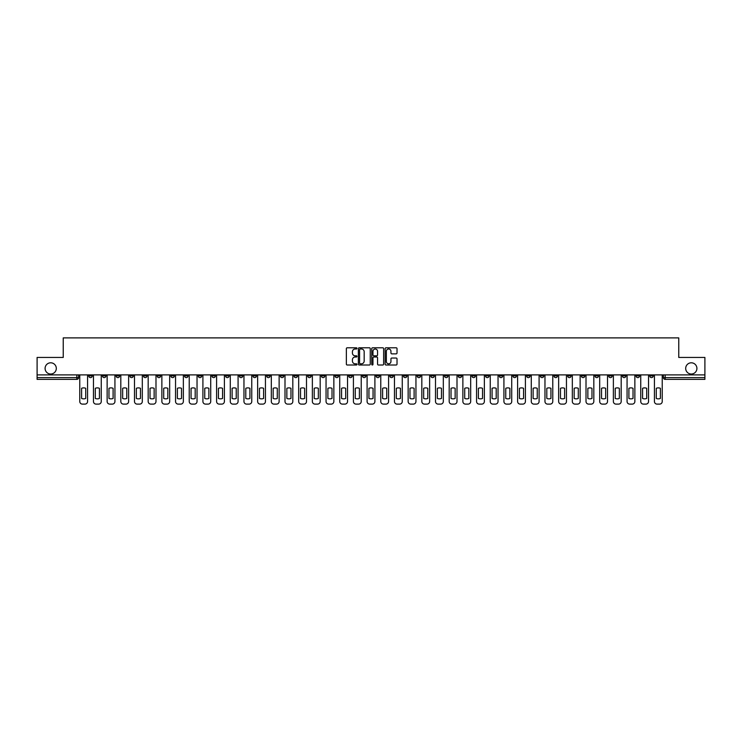 <?xml version="1.0" encoding="UTF-8"?>
<svg xmlns="http://www.w3.org/2000/svg" width="742" height="742" viewBox="0 0 742 742"><rect width="100%" height="100%" fill="white"/><g stroke="black" fill="none" stroke-linecap="round" stroke-linejoin="round"><path stroke-width="1.11" d="M356.967 348.388A0.603 0.603 0 0 0 356.364 347.785L347.219 347.785A0.863 0.863 0 0 0 346.356 348.647L346.356 364.146A0.863 0.863 0 0 0 347.219 365.008L356.364 365.008A0.603 0.603 0 0 0 356.967 364.405A0.603 0.603 0 0 0 356.364 363.803L355.177 363.803A2.755 2.755 0 0 1 352.422 361.048L352.422 359.759A2.755 2.755 0 0 1 355.177 357.004L356.364 357.004A0.603 0.603 0 0 0 356.967 356.401A0.603 0.603 0 0 0 356.364 355.798L355.177 355.798A2.755 2.755 0 0 1 352.422 353.044L352.422 351.745A2.755 2.755 0 0 1 355.177 348.99L356.364 348.99A0.603 0.603 0 0 0 356.967 348.388M685.691 368.412A5.611 5.611 0 0 0 691.303 374.024A5.611 5.611 0 0 0 696.914 368.412A5.611 5.611 0 0 0 691.303 362.801A5.611 5.611 0 0 0 685.691 368.412M45.086 368.412A5.611 5.611 0 0 0 50.697 374.024A5.611 5.611 0 0 0 56.309 368.412A5.611 5.611 0 0 0 50.697 362.801A5.611 5.611 0 0 0 45.086 368.412M540.278 374.905L540.278 375.869L543.784 375.869A1.753 1.753 0 0 1 542.031 377.622A1.753 1.753 0 0 1 540.278 375.869L540.278 374.905M458.185 374.905L458.185 375.869L461.691 375.869A1.753 1.753 0 0 1 459.938 377.622A1.753 1.753 0 0 1 458.185 375.869L458.185 374.905M444.495 374.905L444.495 375.869L448.01 375.869A1.753 1.753 0 0 1 446.248 377.622A1.753 1.753 0 0 1 444.495 375.869L444.495 374.905M362.402 374.905L362.402 375.869L365.917 375.869A1.753 1.753 0 0 1 364.155 377.622A1.753 1.753 0 0 1 362.402 375.869L362.402 374.905M348.721 374.905L348.721 375.869L352.227 375.869A1.753 1.753 0 0 1 350.474 377.622A1.753 1.753 0 0 1 348.721 375.869L348.721 374.905M335.041 374.905L335.041 375.869L338.547 375.869A1.753 1.753 0 0 1 336.794 377.622A1.753 1.753 0 0 1 335.041 375.869L335.041 374.905M307.68 374.905L307.68 375.869L311.186 375.869A1.753 1.753 0 0 1 309.433 377.622A1.753 1.753 0 0 1 307.68 375.869L307.68 374.905M280.309 375.869L280.309 374.905L280.309 375.869A1.753 1.753 0 0 0 282.062 377.622A1.753 1.753 0 0 1 280.309 375.869L283.815 375.869A1.753 1.753 0 0 1 282.062 377.622A1.753 1.753 0 0 0 283.815 375.869L283.815 374.905L283.815 375.869M266.628 375.869L266.628 374.905L266.628 375.869A1.753 1.753 0 0 0 268.381 377.622A1.753 1.753 0 0 1 266.628 375.869L270.134 375.869A1.753 1.753 0 0 1 268.381 377.622M252.948 375.869L252.948 374.905L252.948 375.869A1.753 1.753 0 0 0 254.701 377.622A1.753 1.753 0 0 1 252.948 375.869L256.454 375.869A1.753 1.753 0 0 1 254.701 377.622A1.753 1.753 0 0 0 256.454 375.869L256.454 374.905L256.454 375.869M239.267 374.905L239.267 375.869L242.773 375.869A1.753 1.753 0 0 1 241.02 377.622A1.753 1.753 0 0 1 239.267 375.869L239.267 374.905M225.587 374.905L225.587 375.869L229.093 375.869A1.753 1.753 0 0 1 227.34 377.622A1.753 1.753 0 0 1 225.587 375.869L225.587 374.905M211.897 374.905L211.897 375.869L215.412 375.869A1.753 1.753 0 0 1 213.65 377.622A1.753 1.753 0 0 1 211.897 375.869L211.897 374.905M198.216 375.869L198.216 374.905L198.216 375.869A1.753 1.753 0 0 0 199.969 377.622A1.753 1.753 0 0 1 198.216 375.869L201.722 375.869A1.753 1.753 0 0 1 199.969 377.622M170.855 375.869L170.855 374.905L170.855 375.869A1.753 1.753 0 0 0 172.608 377.622A1.753 1.753 0 0 1 170.855 375.869L174.361 375.869A1.753 1.753 0 0 1 172.608 377.622A1.753 1.753 0 0 0 174.361 375.869L174.361 374.905L174.361 375.869M157.174 375.869L157.174 374.905L157.174 375.869A1.753 1.753 0 0 0 158.927 377.622A1.753 1.753 0 0 1 157.174 375.869L160.68 375.869A1.753 1.753 0 0 1 158.927 377.622A1.753 1.753 0 0 0 160.68 375.869L160.68 374.905L160.68 375.869M143.484 375.869L143.484 374.905L143.484 375.869A1.753 1.753 0 0 0 145.246 377.622A1.753 1.753 0 0 1 143.484 375.869L146.999 375.869A1.753 1.753 0 0 1 145.246 377.622A1.753 1.753 0 0 0 146.999 375.869L146.999 374.905L146.999 375.869M129.804 375.869L129.804 374.905L129.804 375.869A1.753 1.753 0 0 0 131.557 377.622A1.753 1.753 0 0 1 129.804 375.869L133.319 375.869A1.753 1.753 0 0 1 131.557 377.622M116.123 375.869L116.123 374.905L116.123 375.869A1.753 1.753 0 0 0 117.876 377.622A1.753 1.753 0 0 1 116.123 375.869L119.629 375.869A1.753 1.753 0 0 1 117.876 377.622A1.753 1.753 0 0 0 119.629 375.869L119.629 374.905L119.629 375.869M102.442 375.869L102.442 374.905L102.442 375.869A1.753 1.753 0 0 0 104.195 377.622A1.753 1.753 0 0 1 102.442 375.869L105.948 375.869A1.753 1.753 0 0 1 104.195 377.622A1.753 1.753 0 0 0 105.948 375.869L105.948 374.905L105.948 375.869M396.163 353.86A0.863 0.863 0 0 0 397.016 352.997L397.016 348.647A0.863 0.863 0 0 0 396.163 347.785L385.998 347.785A0.863 0.863 0 0 0 385.144 348.647L385.144 364.146A0.863 0.863 0 0 0 385.998 365.008L396.163 365.008A0.863 0.863 0 0 0 397.016 364.146L397.016 358.896A0.863 0.863 0 0 0 396.163 358.034L391.813 358.034A0.863 0.863 0 0 0 390.951 358.896L390.951 361.493A2.3 2.3 0 0 1 388.65 363.803A2.3 2.3 0 0 1 386.35 361.493L386.35 351.3A2.3 2.3 0 0 1 388.65 348.99A2.3 2.3 0 0 1 390.951 351.3L390.951 352.997A0.863 0.863 0 0 0 391.813 353.86L396.163 353.86M37.1 374.905L37.1 357.449L63.237 357.449L63.237 337.888L678.763 337.888L678.763 357.449L704.9 357.449L704.9 374.905L37.1 374.905L37.1 377.622L78.587 377.622L78.587 374.905M370.249 348.647A0.863 0.863 0 0 0 369.386 347.785L359.23 347.785A0.863 0.863 0 0 0 358.367 348.647L358.367 364.146A0.863 0.863 0 0 0 359.23 365.008L369.386 365.008A0.863 0.863 0 0 0 370.249 364.146L370.249 348.647M372.614 347.785L382.77 347.785A0.863 0.863 0 0 1 383.633 348.647L383.633 364.146A0.863 0.863 0 0 1 382.77 365.008L378.429 365.008A0.863 0.863 0 0 1 377.567 364.146L377.567 357.857A0.863 0.863 0 0 0 376.704 357.004L373.82 357.004A0.863 0.863 0 0 0 372.957 357.857L372.957 364.405A0.603 0.603 0 0 1 372.354 365.008A0.603 0.603 0 0 1 371.751 364.405L371.751 348.647A0.863 0.863 0 0 1 372.614 347.785M663.413 374.905L663.413 377.622L704.9 377.622L704.9 379.375L665.166 379.375A1.753 1.753 0 0 1 663.413 377.622M704.9 374.905L704.9 377.622M78.587 377.622A1.753 1.753 0 0 1 76.834 379.375L37.1 379.375L37.1 377.622M653.238 374.905L653.238 375.869A1.753 1.753 0 0 1 651.485 377.622A1.753 1.753 0 0 1 649.732 375.869A1.753 1.753 0 0 0 651.485 377.622A1.753 1.753 0 0 0 653.238 375.869L649.732 375.869L649.732 374.905M639.558 374.905L639.558 375.869A1.753 1.753 0 0 1 637.805 377.622A1.753 1.753 0 0 1 636.052 375.869L639.558 375.869M636.052 374.905L636.052 375.869M625.877 374.905L625.877 375.869A1.753 1.753 0 0 1 624.124 377.622A1.753 1.753 0 0 1 622.371 375.869L625.877 375.869M622.371 374.905L622.371 375.869M612.196 375.869L612.196 374.905L612.196 375.869A1.753 1.753 0 0 1 610.443 377.622A1.753 1.753 0 0 1 608.681 375.869L612.196 375.869A1.753 1.753 0 0 1 610.443 377.622M608.681 374.905L608.681 375.869M598.516 374.905L598.516 375.869A1.753 1.753 0 0 1 596.753 377.622A1.753 1.753 0 0 1 595.001 375.869A1.753 1.753 0 0 0 596.753 377.622M595.001 374.905L595.001 375.869L598.516 375.869M584.826 374.905L584.826 375.869A1.753 1.753 0 0 1 583.073 377.622A1.753 1.753 0 0 1 581.32 375.869L584.826 375.869A1.753 1.753 0 0 1 583.073 377.622M581.32 374.905L581.32 375.869M571.145 374.905L571.145 375.869A1.753 1.753 0 0 1 569.392 377.622A1.753 1.753 0 0 1 567.639 375.869A1.753 1.753 0 0 0 569.392 377.622M567.639 374.905L567.639 375.869L571.145 375.869M557.465 374.905L557.465 375.869A1.753 1.753 0 0 1 555.712 377.622A1.753 1.753 0 0 1 553.959 375.869L557.465 375.869M553.959 374.905L553.959 375.869M543.784 374.905L543.784 375.869A1.753 1.753 0 0 1 542.031 377.622M530.103 374.905L530.103 375.869A1.753 1.753 0 0 1 528.35 377.622A1.753 1.753 0 0 1 526.588 375.869L530.103 375.869M526.588 374.905L526.588 375.869M516.413 374.905L516.413 375.869A1.753 1.753 0 0 1 514.66 377.622A1.753 1.753 0 0 1 512.908 375.869L516.413 375.869M512.908 374.905L512.908 375.869M502.733 374.905L502.733 375.869A1.753 1.753 0 0 1 500.98 377.622A1.753 1.753 0 0 1 499.227 375.869A1.753 1.753 0 0 0 500.98 377.622M499.227 374.905L499.227 375.869L502.733 375.869M489.052 374.905L489.052 375.869A1.753 1.753 0 0 1 487.299 377.622A1.753 1.753 0 0 1 485.546 375.869L489.052 375.869M485.546 374.905L485.546 375.869M475.372 374.905L475.372 375.869A1.753 1.753 0 0 1 473.619 377.622A1.753 1.753 0 0 1 471.866 375.869L475.372 375.869M471.866 374.905L471.866 375.869M461.691 374.905L461.691 375.869M448.01 374.905L448.01 375.869L448.01 374.905M434.32 374.905L434.32 375.869A1.753 1.753 0 0 1 432.567 377.622A1.753 1.753 0 0 1 430.814 375.869L434.32 375.869M430.814 374.905L430.814 375.869M420.64 374.905L420.64 375.869A1.753 1.753 0 0 1 418.887 377.622A1.753 1.753 0 0 1 417.134 375.869L420.64 375.869M417.134 374.905L417.134 375.869M406.959 374.905L406.959 375.869A1.753 1.753 0 0 1 405.206 377.622A1.753 1.753 0 0 1 403.453 375.869L406.959 375.869M403.453 374.905L403.453 375.869M393.279 374.905L393.279 375.869A1.753 1.753 0 0 1 391.526 377.622A1.753 1.753 0 0 1 389.773 375.869L393.279 375.869M389.773 374.905L389.773 375.869M379.598 374.905L379.598 375.869A1.753 1.753 0 0 1 377.845 377.622A1.753 1.753 0 0 1 376.083 375.869L379.598 375.869M376.083 374.905L376.083 375.869M365.917 374.905L365.917 375.869A1.753 1.753 0 0 1 364.155 377.622M352.227 374.905L352.227 375.869M338.547 375.869L338.547 374.905L338.547 375.869A1.753 1.753 0 0 1 336.794 377.622M324.866 374.905L324.866 375.869A1.753 1.753 0 0 1 323.113 377.622A1.753 1.753 0 0 1 321.36 375.869A1.753 1.753 0 0 0 323.113 377.622A1.753 1.753 0 0 0 324.866 375.869L321.36 375.869L321.36 374.905M311.186 375.869L311.186 374.905L311.186 375.869A1.753 1.753 0 0 1 309.433 377.622M297.505 374.905L297.505 375.869A1.753 1.753 0 0 1 295.752 377.622A1.753 1.753 0 0 1 293.99 375.869A1.753 1.753 0 0 0 295.752 377.622M293.99 374.905L293.99 375.869L297.505 375.869M270.134 374.905L270.134 375.869L270.134 374.905M242.773 375.869L242.773 374.905L242.773 375.869A1.753 1.753 0 0 1 241.02 377.622M229.093 375.869L229.093 374.905L229.093 375.869A1.753 1.753 0 0 1 227.34 377.622M215.412 375.869L215.412 374.905L215.412 375.869A1.753 1.753 0 0 1 213.65 377.622M201.722 374.905L201.722 375.869L201.722 374.905M188.041 375.869L188.041 374.905L188.041 375.869A1.753 1.753 0 0 1 186.288 377.622A1.753 1.753 0 0 1 184.535 375.869L188.041 375.869A1.753 1.753 0 0 1 186.288 377.622M184.535 374.905L184.535 375.869M133.319 374.905L133.319 375.869L133.319 374.905M92.268 375.869L92.268 374.905L92.268 375.869A1.753 1.753 0 0 1 90.515 377.622A1.753 1.753 0 0 1 88.762 375.869L92.268 375.869A1.753 1.753 0 0 1 90.515 377.622M88.762 374.905L88.762 375.869M360.176 348.99A0.603 0.603 0 0 0 359.573 349.593L359.573 363.2A0.603 0.603 0 0 0 360.176 363.803L361.419 363.803A2.755 2.755 0 0 0 364.174 361.048L364.174 351.745A2.755 2.755 0 0 0 361.419 348.99L360.176 348.99M377.567 351.337A2.3 2.3 0 0 0 375.257 349.037A2.3 2.3 0 0 0 372.957 351.337L372.957 354.936A0.863 0.863 0 0 0 373.82 355.798L376.704 355.798A0.863 0.863 0 0 0 377.567 354.936L377.567 351.337M81.611 388.289L81.611 398.445A5.482 5.482 131.6 0 0 85.729 398.445A5.482 5.482 -131.6 0 1 81.611 398.445L81.611 388.289A5.482 5.482 -131.6 0 1 85.729 388.289A5.482 5.482 131.6 0 0 81.611 388.289M85.729 388.289L85.729 398.445L85.729 388.289M79.765 401.478L79.765 374.905L79.765 401.478A2.634 2.634 48.4 0 0 82.399 404.112L84.94 404.112A2.634 2.634 48.4 0 0 87.575 401.478L87.575 374.905M82.399 404.112L84.94 404.112M95.291 388.289L95.291 398.445A5.482 5.482 131.6 0 0 99.419 398.445A5.482 5.482 -131.6 0 1 95.291 398.445L95.291 388.289A5.482 5.482 -131.6 0 1 99.419 388.289A5.482 5.482 131.6 0 0 95.291 388.289M99.419 388.289L99.419 398.445L99.419 388.289M93.455 401.478L93.455 374.905L93.455 401.478A2.634 2.634 48.4 0 0 96.08 404.112L98.63 404.112A2.634 2.634 48.4 0 0 101.255 401.478L101.255 374.905M108.972 388.289L108.972 398.445A5.482 5.482 131.6 0 0 113.099 398.445A5.482 5.482 -131.6 0 1 108.972 398.445L108.972 388.289A5.482 5.482 -131.6 0 1 113.099 388.289A5.482 5.482 131.6 0 0 108.972 388.289M113.099 388.289L113.099 398.445L113.099 388.289M107.136 401.478L107.136 374.905L107.136 401.478A2.634 2.634 48.4 0 0 109.77 404.112L112.311 404.112A2.634 2.634 48.4 0 0 114.936 401.478L114.936 374.905M122.662 388.289L122.662 398.445A5.482 5.482 131.6 0 0 126.78 398.445A5.482 5.482 -131.6 0 1 122.662 398.445L122.662 388.289A5.482 5.482 -131.6 0 1 126.78 388.289A5.482 5.482 131.6 0 0 122.662 388.289M126.78 388.289L126.78 398.445L126.78 388.289M120.816 401.478L120.816 374.905L120.816 401.478A2.634 2.634 48.4 0 0 123.45 404.112L125.992 404.112A2.634 2.634 48.4 0 0 128.626 401.478L128.626 374.905M96.08 404.112L98.63 404.112M109.77 404.112L112.311 404.112M123.45 404.112L125.992 404.112M136.343 388.289L136.343 398.445A5.482 5.482 131.6 0 0 140.461 398.445A5.482 5.482 -131.6 0 1 136.343 398.445L136.343 388.289A5.482 5.482 -131.6 0 1 140.461 388.289A5.482 5.482 131.6 0 0 136.343 388.289M140.461 388.289L140.461 398.445L140.461 388.289M134.497 401.478L134.497 374.905L134.497 401.478A2.634 2.634 48.4 0 0 137.131 404.112L139.672 404.112A2.634 2.634 48.4 0 0 142.306 401.478L142.306 374.905M150.023 388.289L150.023 398.445A5.482 5.482 131.6 0 0 154.141 398.445A5.482 5.482 -131.6 0 1 150.023 398.445L150.023 388.289A5.482 5.482 -131.6 0 1 154.141 388.289A5.482 5.482 131.6 0 0 150.023 388.289M154.141 388.289L154.141 398.445L154.141 388.289M148.177 401.478L148.177 374.905L148.177 401.478A2.634 2.634 48.4 0 0 150.811 404.112L153.353 404.112A2.634 2.634 48.4 0 0 155.987 401.478L155.987 374.905M137.131 404.112L139.672 404.112M150.811 404.112L153.353 404.112M163.704 388.289L163.704 398.445A5.482 5.482 131.6 0 0 167.831 398.445A5.482 5.482 -131.6 0 1 163.704 398.445L163.704 388.289A5.482 5.482 -131.6 0 1 167.831 388.289A5.482 5.482 131.6 0 0 163.704 388.289M167.831 388.289L167.831 398.445L167.831 388.289M161.867 401.478L161.867 374.905L161.867 401.478A2.634 2.634 48.4 0 0 164.492 404.112L167.033 404.112A2.634 2.634 48.4 0 0 169.668 401.478L169.668 374.905M164.492 404.112L167.033 404.112M177.384 388.289L177.384 398.445A5.482 5.482 131.6 0 0 181.512 398.445A5.482 5.482 -131.6 0 1 177.384 398.445L177.384 388.289A5.482 5.482 -131.6 0 1 181.512 388.289A5.482 5.482 131.6 0 0 177.384 388.289M181.512 388.289L181.512 398.445L181.512 388.289M175.548 401.478L175.548 374.905L175.548 401.478A2.634 2.634 48.4 0 0 178.173 404.112L180.723 404.112A2.634 2.634 48.4 0 0 183.348 401.478L183.348 374.905M178.173 404.112L180.723 404.112M191.065 388.289L191.065 398.445A5.482 5.482 131.6 0 0 195.192 398.445A5.482 5.482 -131.6 0 1 191.065 398.445L191.065 388.289A5.482 5.482 -131.6 0 1 195.192 388.289A5.482 5.482 131.6 0 0 191.065 388.289M195.192 388.289L195.192 398.445L195.192 388.289M189.229 401.478L189.229 374.905L189.229 401.478A2.634 2.634 48.4 0 0 191.863 404.112L194.404 404.112A2.634 2.634 48.4 0 0 197.029 401.478L197.029 374.905M191.863 404.112L194.404 404.112M204.755 388.289L204.755 398.445A5.482 5.482 131.6 0 0 208.873 398.445A5.482 5.482 -131.6 0 1 204.755 398.445L204.755 388.289A5.482 5.482 -131.6 0 1 208.873 388.289A5.482 5.482 131.6 0 0 204.755 388.289M208.873 388.289L208.873 398.445L208.873 388.289M202.909 401.478L202.909 374.905L202.909 401.478A2.634 2.634 48.4 0 0 205.543 404.112L208.085 404.112A2.634 2.634 48.4 0 0 210.719 401.478L210.719 374.905M205.543 404.112L208.085 404.112M218.436 388.289L218.436 398.445A5.482 5.482 131.6 0 0 222.554 398.445A5.482 5.482 -131.6 0 1 218.436 398.445L218.436 388.289A5.482 5.482 -131.6 0 1 222.554 388.289A5.482 5.482 131.6 0 0 218.436 388.289M222.554 388.289L222.554 398.445L222.554 388.289M216.59 401.478L216.59 374.905L216.59 401.478A2.634 2.634 48.4 0 0 219.224 404.112L221.765 404.112A2.634 2.634 48.4 0 0 224.399 401.478L224.399 374.905M219.224 404.112L221.765 404.112M232.116 388.289L232.116 398.445A5.482 5.482 131.6 0 0 236.234 398.445A5.482 5.482 -131.6 0 1 232.116 398.445L232.116 388.289A5.482 5.482 -131.6 0 1 236.234 388.289A5.482 5.482 131.6 0 0 232.116 388.289M236.234 388.289L236.234 398.445L236.234 388.289M230.27 401.478L230.27 374.905L230.27 401.478A2.634 2.634 48.4 0 0 232.905 404.112L235.446 404.112A2.634 2.634 48.4 0 0 238.08 401.478L238.08 374.905M232.905 404.112L235.446 404.112M245.797 388.289L245.797 398.445A5.482 5.482 131.6 0 0 249.924 398.445A5.482 5.482 -131.6 0 1 245.797 398.445L245.797 388.289A5.482 5.482 -131.6 0 1 249.924 388.289A5.482 5.482 131.6 0 0 245.797 388.289M249.924 388.289L249.924 398.445L249.924 388.289M243.96 401.478L243.96 374.905L243.96 401.478A2.634 2.634 48.4 0 0 246.585 404.112L249.136 404.112A2.634 2.634 48.4 0 0 251.761 401.478L251.761 374.905M246.585 404.112L249.136 404.112M259.477 388.289L259.477 398.445A5.482 5.482 131.6 0 0 263.605 398.445A5.482 5.482 -131.6 0 1 259.477 398.445L259.477 388.289A5.482 5.482 -131.6 0 1 263.605 388.289A5.482 5.482 131.6 0 0 259.477 388.289M263.605 388.289L263.605 398.445L263.605 388.289M257.641 401.478L257.641 374.905L257.641 401.478A2.634 2.634 48.4 0 0 260.266 404.112L262.816 404.112A2.634 2.634 48.4 0 0 265.441 401.478L265.441 374.905M260.266 404.112L262.816 404.112M273.167 388.289L273.167 398.445A5.482 5.482 131.6 0 0 277.285 398.445A5.482 5.482 -131.6 0 1 273.167 398.445L273.167 388.289A5.482 5.482 -131.6 0 1 277.285 388.289A5.482 5.482 131.6 0 0 273.167 388.289M277.285 388.289L277.285 398.445L277.285 388.289M271.322 401.478L271.322 374.905L271.322 401.478A2.634 2.634 48.4 0 0 273.956 404.112L276.497 404.112A2.634 2.634 48.4 0 0 279.131 401.478L279.131 374.905M273.956 404.112L276.497 404.112M286.848 388.289L286.848 398.445A5.482 5.482 131.6 0 0 290.966 398.445A5.482 5.482 -131.6 0 1 286.848 398.445L286.848 388.289A5.482 5.482 -131.6 0 1 290.966 388.289A5.482 5.482 131.6 0 0 286.848 388.289M290.966 388.289L290.966 398.445L290.966 388.289M285.002 401.478L285.002 374.905L285.002 401.478A2.634 2.634 48.4 0 0 287.636 404.112L290.178 404.112A2.634 2.634 48.4 0 0 292.812 401.478L292.812 374.905M287.636 404.112L290.178 404.112M300.529 388.289L300.529 398.445A5.482 5.482 131.6 0 0 304.647 398.445A5.482 5.482 -131.6 0 1 300.529 398.445L300.529 388.289A5.482 5.482 -131.6 0 1 304.647 388.289A5.482 5.482 131.6 0 0 300.529 388.289M304.647 388.289L304.647 398.445L304.647 388.289M298.683 401.478L298.683 374.905L298.683 401.478A2.634 2.634 48.4 0 0 301.317 404.112L303.858 404.112A2.634 2.634 48.4 0 0 306.492 401.478L306.492 374.905M301.317 404.112L303.858 404.112M314.209 388.289L314.209 398.445A5.482 5.482 131.6 0 0 318.337 398.445A5.482 5.482 -131.6 0 1 314.209 398.445L314.209 388.289A5.482 5.482 -131.6 0 1 318.337 388.289A5.482 5.482 131.6 0 0 314.209 388.289M318.337 388.289L318.337 398.445L318.337 388.289M312.363 401.478L312.363 374.905L312.363 401.478A2.634 2.634 48.4 0 0 314.998 404.112L317.539 404.112A2.634 2.634 48.4 0 0 320.173 401.478L320.173 374.905M314.998 404.112L317.539 404.112M327.89 388.289L327.89 398.445A5.482 5.482 131.6 0 0 332.017 398.445A5.482 5.482 -131.6 0 1 327.89 398.445L327.89 388.289A5.482 5.482 -131.6 0 1 332.017 388.289A5.482 5.482 131.6 0 0 327.89 388.289M332.017 388.289L332.017 398.445L332.017 388.289M326.053 401.478L326.053 374.905L326.053 401.478A2.634 2.634 48.4 0 0 328.678 404.112L331.229 404.112A2.634 2.634 48.4 0 0 333.854 401.478L333.854 374.905M328.678 404.112L331.229 404.112M341.57 388.289L341.57 398.445A5.482 5.482 131.6 0 0 345.698 398.445A5.482 5.482 -131.6 0 1 341.57 398.445L341.57 388.289A5.482 5.482 -131.6 0 1 345.698 388.289A5.482 5.482 131.6 0 0 341.57 388.289M345.698 388.289L345.698 398.445L345.698 388.289M339.734 401.478L339.734 374.905L339.734 401.478A2.634 2.634 48.4 0 0 342.368 404.112L344.909 404.112A2.634 2.634 48.4 0 0 347.534 401.478L347.534 374.905M342.368 404.112L344.909 404.112M355.26 388.289L355.26 398.445A5.482 5.482 131.6 0 0 359.378 398.445A5.482 5.482 -131.6 0 1 355.26 398.445L355.26 388.289A5.482 5.482 -131.6 0 1 359.378 388.289A5.482 5.482 131.6 0 0 355.26 388.289M359.378 388.289L359.378 398.445L359.378 388.289M353.415 401.478L353.415 374.905L353.415 401.478A2.634 2.634 48.4 0 0 356.049 404.112L358.59 404.112A2.634 2.634 48.4 0 0 361.224 401.478L361.224 374.905M356.049 404.112L358.59 404.112M368.941 388.289L368.941 398.445A5.482 5.482 131.6 0 0 373.059 398.445A5.482 5.482 -131.6 0 1 368.941 398.445L368.941 388.289A5.482 5.482 -131.6 0 1 373.059 388.289A5.482 5.482 131.6 0 0 368.941 388.289M373.059 388.289L373.059 398.445L373.059 388.289M367.095 401.478L367.095 374.905L367.095 401.478A2.634 2.634 48.4 0 0 369.729 404.112L372.271 404.112A2.634 2.634 48.4 0 0 374.905 401.478L374.905 374.905M369.729 404.112L372.271 404.112M382.622 388.289L382.622 398.445A5.482 5.482 131.6 0 0 386.74 398.445A5.482 5.482 -131.6 0 1 382.622 398.445L382.622 388.289A5.482 5.482 -131.6 0 1 386.74 388.289A5.482 5.482 131.6 0 0 382.622 388.289M386.74 388.289L386.74 398.445L386.74 388.289M380.776 401.478L380.776 374.905L380.776 401.478A2.634 2.634 48.4 0 0 383.41 404.112L385.951 404.112A2.634 2.634 48.4 0 0 388.585 401.478L388.585 374.905M383.41 404.112L385.951 404.112M396.302 388.289L396.302 398.445A5.482 5.482 131.6 0 0 400.43 398.445A5.482 5.482 -131.6 0 1 396.302 398.445L396.302 388.289A5.482 5.482 -131.6 0 1 400.43 388.289A5.482 5.482 131.6 0 0 396.302 388.289M400.43 388.289L400.43 398.445L400.43 388.289M394.466 401.478L394.466 374.905L394.466 401.478A2.634 2.634 48.4 0 0 397.091 404.112L399.632 404.112A2.634 2.634 48.4 0 0 402.266 401.478L402.266 374.905M397.091 404.112L399.632 404.112M409.983 388.289L409.983 398.445A5.482 5.482 131.6 0 0 414.11 398.445A5.482 5.482 -131.6 0 1 409.983 398.445L409.983 388.289A5.482 5.482 -131.6 0 1 414.11 388.289A5.482 5.482 131.6 0 0 409.983 388.289M414.11 388.289L414.11 398.445L414.11 388.289M408.146 401.478L408.146 374.905L408.146 401.478A2.634 2.634 48.4 0 0 410.771 404.112L413.322 404.112A2.634 2.634 48.4 0 0 415.947 401.478L415.947 374.905M410.771 404.112L413.322 404.112M423.663 388.289L423.663 398.445A5.482 5.482 131.6 0 0 427.791 398.445A5.482 5.482 -131.6 0 1 423.663 398.445L423.663 388.289A5.482 5.482 -131.6 0 1 427.791 388.289A5.482 5.482 131.6 0 0 423.663 388.289M427.791 388.289L427.791 398.445L427.791 388.289M421.827 401.478L421.827 374.905L421.827 401.478A2.634 2.634 48.4 0 0 424.461 404.112L427.002 404.112A2.634 2.634 48.4 0 0 429.637 401.478L429.637 374.905M424.461 404.112L427.002 404.112M437.353 388.289L437.353 398.445A5.482 5.482 131.6 0 0 441.471 398.445A5.482 5.482 -131.6 0 1 437.353 398.445L437.353 388.289A5.482 5.482 -131.6 0 1 441.471 388.289A5.482 5.482 131.6 0 0 437.353 388.289M441.471 388.289L441.471 398.445L441.471 388.289M435.508 401.478L435.508 374.905L435.508 401.478A2.634 2.634 48.4 0 0 438.142 404.112L440.683 404.112A2.634 2.634 48.4 0 0 443.317 401.478L443.317 374.905M438.142 404.112L440.683 404.112M451.034 388.289L451.034 398.445A5.482 5.482 131.6 0 0 455.152 398.445A5.482 5.482 -131.6 0 1 451.034 398.445L451.034 388.289A5.482 5.482 -131.6 0 1 455.152 388.289A5.482 5.482 131.6 0 0 451.034 388.289M455.152 388.289L455.152 398.445L455.152 388.289M449.188 401.478L449.188 374.905L449.188 401.478A2.634 2.634 48.4 0 0 451.822 404.112L454.364 404.112A2.634 2.634 48.4 0 0 456.998 401.478L456.998 374.905M451.822 404.112L454.364 404.112M464.715 388.289L464.715 398.445A5.482 5.482 131.6 0 0 468.833 398.445A5.482 5.482 -131.6 0 1 464.715 398.445L464.715 388.289A5.482 5.482 -131.6 0 1 468.833 388.289A5.482 5.482 131.6 0 0 464.715 388.289M468.833 388.289L468.833 398.445L468.833 388.289M462.869 401.478L462.869 374.905L462.869 401.478A2.634 2.634 48.4 0 0 465.503 404.112L468.044 404.112A2.634 2.634 48.4 0 0 470.678 401.478L470.678 374.905M465.503 404.112L468.044 404.112M478.395 388.289L478.395 398.445A5.482 5.482 131.6 0 0 482.523 398.445A5.482 5.482 -131.6 0 1 478.395 398.445L478.395 388.289A5.482 5.482 -131.6 0 1 482.523 388.289A5.482 5.482 131.6 0 0 478.395 388.289M482.523 388.289L482.523 398.445L482.523 388.289M476.559 401.478L476.559 374.905L476.559 401.478A2.634 2.634 48.4 0 0 479.184 404.112L481.734 404.112A2.634 2.634 48.4 0 0 484.359 401.478L484.359 374.905M479.184 404.112L481.734 404.112M492.076 388.289L492.076 398.445A5.482 5.482 131.6 0 0 496.203 398.445A5.482 5.482 -131.6 0 1 492.076 398.445L492.076 388.289A5.482 5.482 -131.6 0 1 496.203 388.289A5.482 5.482 131.6 0 0 492.076 388.289M496.203 388.289L496.203 398.445L496.203 388.289M490.239 401.478L490.239 374.905L490.239 401.478A2.634 2.634 48.4 0 0 492.864 404.112L495.415 404.112A2.634 2.634 48.4 0 0 498.04 401.478L498.04 374.905M492.864 404.112L495.415 404.112M505.766 388.289L505.766 398.445A5.482 5.482 131.6 0 0 509.884 398.445A5.482 5.482 -131.6 0 1 505.766 398.445L505.766 388.289A5.482 5.482 -131.6 0 1 509.884 388.289A5.482 5.482 131.6 0 0 505.766 388.289M509.884 388.289L509.884 398.445L509.884 388.289M503.92 401.478L503.92 374.905L503.92 401.478A2.634 2.634 48.4 0 0 506.554 404.112L509.095 404.112A2.634 2.634 48.4 0 0 511.73 401.478L511.73 374.905M506.554 404.112L509.095 404.112M519.446 388.289L519.446 398.445A5.482 5.482 131.6 0 0 523.564 398.445A5.482 5.482 -131.6 0 1 519.446 398.445L519.446 388.289A5.482 5.482 -131.6 0 1 523.564 388.289A5.482 5.482 131.6 0 0 519.446 388.289M523.564 388.289L523.564 398.445L523.564 388.289M517.601 401.478L517.601 374.905L517.601 401.478A2.634 2.634 48.4 0 0 520.235 404.112L522.776 404.112A2.634 2.634 48.4 0 0 525.41 401.478L525.41 374.905M520.235 404.112L522.776 404.112M533.127 388.289L533.127 398.445A5.482 5.482 131.6 0 0 537.245 398.445A5.482 5.482 -131.6 0 1 533.127 398.445L533.127 388.289A5.482 5.482 -131.6 0 1 537.245 388.289A5.482 5.482 131.6 0 0 533.127 388.289M537.245 388.289L537.245 398.445L537.245 388.289M531.281 401.478L531.281 374.905L531.281 401.478A2.634 2.634 48.4 0 0 533.915 404.112L536.457 404.112A2.634 2.634 48.4 0 0 539.091 401.478L539.091 374.905M533.915 404.112L536.457 404.112M546.808 388.289L546.808 398.445A5.482 5.482 131.6 0 0 550.935 398.445A5.482 5.482 -131.6 0 1 546.808 398.445L546.808 388.289A5.482 5.482 -131.6 0 1 550.935 388.289A5.482 5.482 131.6 0 0 546.808 388.289M550.935 388.289L550.935 398.445L550.935 388.289M544.971 401.478L544.971 374.905L544.971 401.478A2.634 2.634 48.4 0 0 547.596 404.112L550.137 404.112A2.634 2.634 48.4 0 0 552.771 401.478L552.771 374.905M547.596 404.112L550.137 404.112M560.488 388.289L560.488 398.445A5.482 5.482 131.6 0 0 564.616 398.445A5.482 5.482 -131.6 0 1 560.488 398.445L560.488 388.289A5.482 5.482 -131.6 0 1 564.616 388.289A5.482 5.482 131.6 0 0 560.488 388.289M564.616 388.289L564.616 398.445L564.616 388.289M558.652 401.478L558.652 374.905L558.652 401.478A2.634 2.634 48.4 0 0 561.277 404.112L563.827 404.112A2.634 2.634 48.4 0 0 566.452 401.478L566.452 374.905M561.277 404.112L563.827 404.112M574.169 388.289L574.169 398.445A5.482 5.482 131.6 0 0 578.296 398.445A5.482 5.482 -131.6 0 1 574.169 398.445L574.169 388.289A5.482 5.482 -131.6 0 1 578.296 388.289A5.482 5.482 131.6 0 0 574.169 388.289M578.296 388.289L578.296 398.445L578.296 388.289M572.332 401.478L572.332 374.905L572.332 401.478A2.634 2.634 48.4 0 0 574.967 404.112L577.508 404.112A2.634 2.634 48.4 0 0 580.133 401.478L580.133 374.905M574.967 404.112L577.508 404.112M587.859 388.289L587.859 398.445A5.482 5.482 131.6 0 0 591.977 398.445A5.482 5.482 -131.6 0 1 587.859 398.445L587.859 388.289A5.482 5.482 -131.6 0 1 591.977 388.289A5.482 5.482 131.6 0 0 587.859 388.289M591.977 388.289L591.977 398.445L591.977 388.289M586.013 401.478L586.013 374.905L586.013 401.478A2.634 2.634 48.4 0 0 588.647 404.112L591.188 404.112A2.634 2.634 48.4 0 0 593.823 401.478L593.823 374.905M588.647 404.112L591.188 404.112M601.539 388.289L601.539 398.445A5.482 5.482 131.6 0 0 605.658 398.445A5.482 5.482 -131.6 0 1 601.539 398.445L601.539 388.289A5.482 5.482 -131.6 0 1 605.658 388.289A5.482 5.482 131.6 0 0 601.539 388.289M605.658 388.289L605.658 398.445L605.658 388.289M599.694 401.478L599.694 374.905L599.694 401.478A2.634 2.634 48.4 0 0 602.328 404.112L604.869 404.112A2.634 2.634 48.4 0 0 607.503 401.478L607.503 374.905M602.328 404.112L604.869 404.112M615.22 388.289L615.22 398.445A5.482 5.482 131.6 0 0 619.338 398.445A5.482 5.482 -131.6 0 1 615.22 398.445L615.22 388.289A5.482 5.482 -131.6 0 1 619.338 388.289A5.482 5.482 131.6 0 0 615.22 388.289M619.338 388.289L619.338 398.445L619.338 388.289M613.374 401.478L613.374 374.905L613.374 401.478A2.634 2.634 48.4 0 0 616.008 404.112L618.55 404.112A2.634 2.634 48.4 0 0 621.184 401.478L621.184 374.905M616.008 404.112L618.55 404.112M628.901 388.289L628.901 398.445A5.482 5.482 131.6 0 0 633.028 398.445A5.482 5.482 -131.6 0 1 628.901 398.445L628.901 388.289A5.482 5.482 -131.6 0 1 633.028 388.289A5.482 5.482 131.6 0 0 628.901 388.289M633.028 388.289L633.028 398.445L633.028 388.289M627.064 401.478L627.064 374.905L627.064 401.478A2.634 2.634 48.4 0 0 629.689 404.112L632.23 404.112A2.634 2.634 48.4 0 0 634.864 401.478L634.864 374.905M629.689 404.112L632.23 404.112M642.581 388.289L642.581 398.445A5.482 5.482 131.6 0 0 646.709 398.445A5.482 5.482 -131.6 0 1 642.581 398.445L642.581 388.289A5.482 5.482 -131.6 0 1 646.709 388.289A5.482 5.482 131.6 0 0 642.581 388.289M646.709 388.289L646.709 398.445L646.709 388.289M640.745 401.478L640.745 374.905L640.745 401.478A2.634 2.634 48.4 0 0 643.37 404.112L645.92 404.112A2.634 2.634 48.4 0 0 648.545 401.478L648.545 374.905M643.37 404.112L645.92 404.112M656.271 388.289L656.271 398.445A5.482 5.482 131.6 0 0 660.389 398.445A5.482 5.482 -131.6 0 1 656.271 398.445L656.271 388.289A5.482 5.482 -131.6 0 1 660.389 388.289A5.482 5.482 131.6 0 0 656.271 388.289M660.389 388.289L660.389 398.445L660.389 388.289M654.425 401.478L654.425 374.905L654.425 401.478A2.634 2.634 48.4 0 0 657.06 404.112L659.601 404.112A2.634 2.634 48.4 0 0 662.235 401.478L662.235 374.905M657.06 404.112L659.601 404.112M76.834 374.905L76.834 379.375M665.166 374.905L665.166 379.375"/></g></svg>
